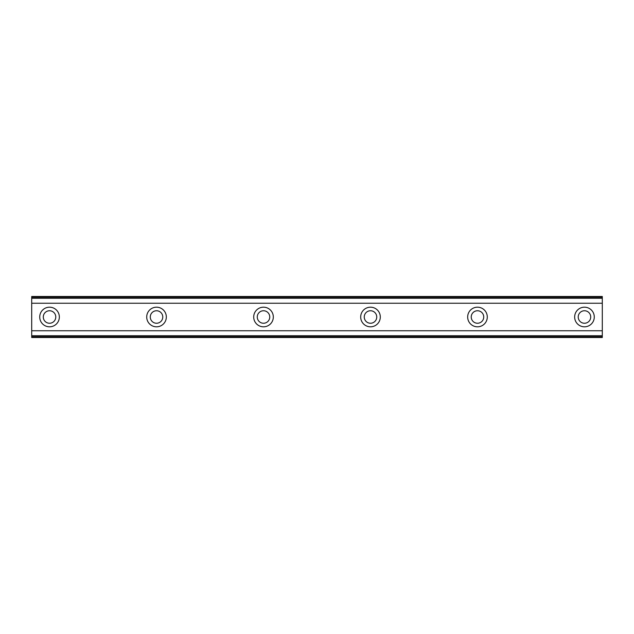 <?xml version="1.0" encoding="UTF-8"?>
<svg xmlns="http://www.w3.org/2000/svg" width="634" height="634" viewBox="0 0 634 634"><rect width="100%" height="100%" fill="white"/><g stroke="black" fill="none" stroke-linecap="round" stroke-linejoin="round"><path stroke-width="0.95" d="M49.531 323.245A6.237 6.237 0 0 1 43.294 317A6.237 6.237 0 0 1 49.531 310.755A6.237 6.237 0 0 1 55.776 317A6.237 6.237 0 0 1 49.531 323.245M584.469 323.245A6.237 6.237 0 0 1 578.224 317A6.237 6.237 0 0 1 584.469 310.755A6.237 6.237 0 0 1 590.714 317A6.237 6.237 0 0 1 584.469 323.245M477.481 323.245A6.237 6.237 0 0 1 471.236 317A6.237 6.237 0 0 1 477.481 310.755A6.237 6.237 0 0 1 483.726 317A6.237 6.237 0 0 1 477.481 323.245M370.494 323.245A6.237 6.237 0 0 1 364.257 317A6.237 6.237 0 0 1 370.494 310.755A6.237 6.237 0 0 1 376.739 317A6.237 6.237 0 0 1 370.494 323.245M263.506 323.245A6.237 6.237 0 0 1 257.269 317A6.237 6.237 0 0 1 263.506 310.755A6.237 6.237 0 0 1 269.751 317A6.237 6.237 0 0 1 263.506 323.245M156.519 323.245A6.237 6.237 0 0 1 150.282 317A6.237 6.237 0 0 1 156.519 310.755A6.237 6.237 0 0 1 162.764 317A6.237 6.237 0 0 1 156.519 323.245M49.531 307.189A9.803 9.803 0 0 0 39.728 317A9.803 9.803 0 0 0 49.531 326.811A9.803 9.803 0 0 0 59.342 317A9.803 9.803 0 0 0 49.531 307.189M584.469 307.189A9.803 9.803 0 0 0 574.658 317A9.803 9.803 0 0 0 584.469 326.811A9.803 9.803 0 0 0 594.28 317A9.803 9.803 0 0 0 584.469 307.189M477.481 307.189A9.803 9.803 0 0 0 467.67 317A9.803 9.803 0 0 0 477.481 326.811A9.803 9.803 0 0 0 487.292 317A9.803 9.803 0 0 0 477.481 307.189M370.494 307.189A9.803 9.803 0 0 0 360.691 317A9.803 9.803 0 0 0 370.494 326.811A9.803 9.803 0 0 0 380.305 317A9.803 9.803 0 0 0 370.494 307.189M263.506 307.189A9.803 9.803 0 0 0 253.703 317A9.803 9.803 0 0 0 263.506 326.811A9.803 9.803 0 0 0 273.317 317A9.803 9.803 0 0 0 263.506 307.189M156.519 307.189A9.803 9.803 0 0 0 146.716 317A9.803 9.803 0 0 0 156.519 326.811A9.803 9.803 0 0 0 166.33 317A9.803 9.803 0 0 0 156.519 307.189M31.7 337.51L31.7 330.766L602.3 330.766L602.3 337.51L31.7 337.51M31.7 297.259L602.3 297.259L602.3 296.49L31.7 296.49L31.7 330.766M602.3 297.259L602.3 330.766M602.3 335.711L31.7 335.711M31.7 303.234L602.3 303.234M31.7 298.289L602.3 298.289M31.7 336.741L602.3 336.741"/></g></svg>
